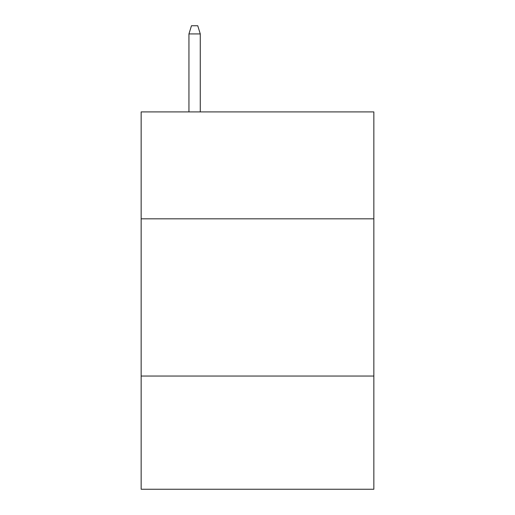 <?xml version="1.0" encoding="UTF-8"?>
<svg xmlns="http://www.w3.org/2000/svg" width="515" height="515" viewBox="0 0 515 515"><rect width="100%" height="100%" fill="white"/><g stroke="black" fill="none" stroke-linecap="round" stroke-linejoin="round"><path stroke-width="0.77" d="M373.845 218.824L373.845 111.91L141.155 111.91L141.155 218.824L373.845 218.824L373.845 489.25L141.155 489.25L141.155 218.824M373.845 376.047L141.155 376.047M200.271 111.91L200.271 33.926L188.947 33.926L188.947 111.91M188.947 33.926L191.464 25.75L197.754 25.75L200.271 33.926"/></g></svg>
